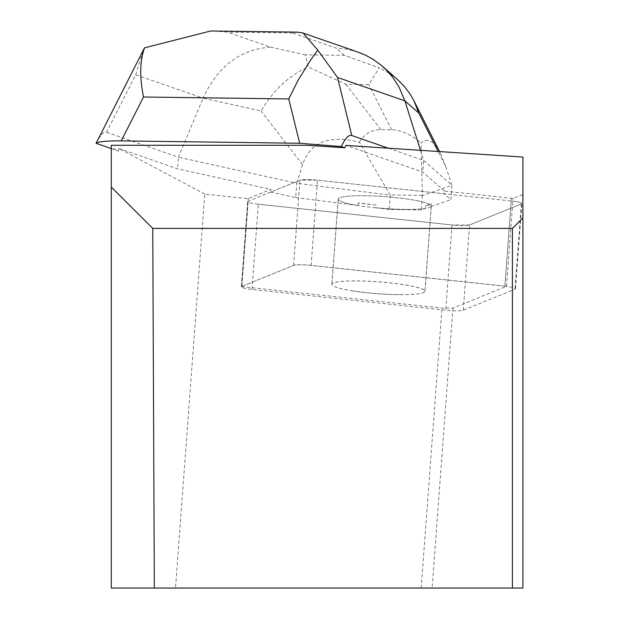 <?xml version="1.0" encoding="UTF-8"?>
<svg xmlns="http://www.w3.org/2000/svg" width="619" height="619" viewBox="0 0 619 619"><rect width="100%" height="100%" fill="white"/><g stroke="black" fill="none" stroke-linecap="round" stroke-linejoin="round"><path stroke-width="0.46" stroke-dasharray="3.1 2.32" d="M401.716 294.683A46.649 5.942 4.3 0 1 354.989 291.255A46.649 5.942 4.3 0 1 331.9 284.369A46.649 5.942 4.3 0 1 378.867 281.9A46.649 5.942 4.3 0 1 424.944 291.278A46.649 5.942 4.3 0 1 401.716 294.683M504.88 286.21L311.125 265.419A14.361 1.826 -175.7 0 0 293.592 265.435L241.828 286.45A14.361 1.826 -175.7 0 0 241.34 286.876A14.361 1.826 -175.7 0 0 251.972 289.437L445.719 310.227A14.361 1.826 -175.7 0 0 463.26 310.212L515.016 289.197A14.361 1.826 -175.7 0 0 515.503 288.771A14.361 1.826 -175.7 0 0 504.88 286.21L511.209 200.966A14.361 1.826 4.3 0 1 521.84 203.527A14.361 1.826 4.3 0 1 521.353 203.953L469.597 224.968A14.361 1.826 4.3 0 1 452.056 224.983L258.309 204.193A14.361 1.826 4.3 0 1 247.677 201.632A14.361 1.826 4.3 0 1 248.165 201.206L299.929 180.191A14.361 1.826 4.3 0 1 317.462 180.175L511.209 200.966M408.053 209.439A46.649 5.942 4.3 0 1 361.318 206.011A46.649 5.942 4.3 0 1 338.237 199.125A46.649 5.942 4.3 0 1 385.196 196.656A46.649 5.942 4.3 0 1 431.281 206.034A46.649 5.942 4.3 0 1 408.053 209.439M307.248 145.295L111.288 145.295L111.288 588.05L175.494 588.05L204.773 194.072L248.026 198.714A14.369 1.826 4.3 0 1 248.366 198.521L270.882 189.383L270.681 192.06L299.921 180.191A14.369 1.826 4.3 0 1 317.47 180.175L444.241 193.778L444.442 191.093L511.41 198.281A14.369 1.826 4.3 0 1 513.019 198.467L522.908 194.451L522.908 157.064M204.773 194.072L118.84 148.452L177.529 168.825L270.882 189.383M444.442 191.093L422.785 172.09L345.928 145.411M512.416 588.05L512.416 228.396L152.761 228.396L154.332 588.05M241.495 286.597L441.989 308.107L452.922 308.1L506.489 286.349A14.369 1.826 -175.7 0 0 504.88 286.164L311.133 265.373A14.369 1.826 -175.7 0 0 293.592 265.389L241.836 286.411A14.369 1.826 -175.7 0 0 241.495 286.597L248.026 198.714M351.77 290.713A46.688 5.942 -175.7 0 0 378.426 293.739A46.688 5.942 -175.7 0 0 424.99 291.24A46.688 5.942 -175.7 0 0 378.867 281.854A46.688 5.942 -175.7 0 0 331.869 284.322A46.688 5.942 -175.7 0 0 351.77 290.713M358.3 202.831L358.099 205.516A46.688 5.942 4.3 0 1 338.198 199.117A46.688 5.942 4.3 0 1 385.204 196.649A46.688 5.942 4.3 0 1 431.319 206.042A46.688 5.942 4.3 0 1 431.141 206.491L431.342 203.806A46.688 5.942 4.3 0 1 425.71 205.756L425.508 208.441A46.688 5.942 4.3 0 1 375.888 207.783L376.089 205.098A46.688 5.942 4.3 0 1 358.3 202.831L376.089 205.098M425.71 205.756L431.342 203.806M118.84 148.452L118.639 151.137L111.288 147.237M522.908 194.451L522.908 588.05L175.494 588.05M421.183 588.05L441.989 308.107M506.489 286.349L513.019 198.467M452.922 308.1L432.116 588.05M388.361 148.204L423.651 160.453L422.785 172.09M420.456 150.316L423.651 160.453L451.978 185.313L450.911 199.635L444.241 193.778M270.681 192.06L295.681 197.569L296.749 183.247L178.396 157.195L177.529 168.825M111.288 148.591L118.639 151.137M213.741 31.027L227.188 32.111L270.526 47.152C240.466 49.156 217.973 66.163 203.047 98.173L135.693 74.798L106.53 132.249L104.719 132.172L102.135 133.712L97.276 140.846M106.53 132.249L178.396 157.195L203.047 98.173L261.117 110.963C273.157 90.397 288.833 75.704 308.154 66.891L305.26 54.797L344.249 55.315L379.3 67.835L368.816 84.586L345.874 84.285L308.154 66.891M295.681 197.569L358.099 205.516M431.141 206.491L450.911 199.635M302.552 164.646L296.749 183.247L390.272 195.155L359.314 142.161C329.176 134.609 310.251 142.107 302.552 164.646L261.117 110.963M445.757 166.55L440.341 153.11C434.027 140.838 427.597 137.457 421.052 142.981L422.359 195.581L451.978 185.313L445.757 166.55L438.167 151.485M390.272 195.155L389.204 209.477L421.291 209.903L425.508 208.441M375.888 207.783L389.204 209.477M422.359 195.581L421.291 209.903M422.266 195.38L390.388 194.954M359.314 142.161C364.529 133.743 371.709 129.564 380.871 129.634L391.595 129.773C400.787 129.951 410.606 134.354 421.052 142.981M358.03 52.12L347.158 49.241L335.931 48.027L292.594 32.977L297.112 32.142M135.693 74.798L143.252 50.255M397.444 79.464L388.84 72.988L379.3 67.835M258.363 204.2C250.177 203.202 246.788 202.204 248.18 201.198L299.913 180.191L317.516 180.175L511.162 200.958C519.341 201.949 522.73 202.955 521.337 203.953L469.604 224.96L452.002 224.983L258.363 204.2M311.133 265.373L317.47 180.175L311.125 265.419M463.26 310.212L469.597 224.968M521.353 203.953L515.016 289.197M251.972 289.437L258.309 204.193M452.056 224.983L445.719 310.227M293.592 265.435L299.929 180.191M248.165 201.206L241.828 286.45M504.88 286.164L511.41 198.281M293.592 265.389L299.921 180.191M241.836 286.411L248.366 198.521M270.526 47.152L305.26 54.797M292.594 32.977L227.188 32.111M344.249 55.315L335.931 48.027M345.874 84.285L380.871 129.634M391.595 129.773L368.816 84.586M241.34 286.876L247.677 201.632M515.503 288.771L521.84 203.527M424.944 291.278L431.281 206.034M331.9 284.369L338.237 199.125M338.198 199.117L331.869 284.322M431.319 206.042L424.99 291.24M439.567 151.578L440.341 153.11"/><path stroke-width="0.93" d="M522.908 217.911L522.908 157.064L345.928 145.411L344.783 147.771L307.248 145.295L111.288 145.295L111.288 588.05L522.908 588.05L522.908 217.911L512.416 228.396L152.761 228.396L111.288 187.093M512.416 588.05L512.416 228.396M152.761 228.396L154.332 588.05M388.361 148.204L351.785 135.507L337.533 77.476L404.888 100.858L399.069 87.117L392.616 77.166L386.836 70.458L381.01 65.072L372.739 59.122L365.581 55.215L358.03 52.12L302.97 33.008M344.783 147.771L341.348 146.579C345.185 138.223 348.667 134.532 351.785 135.507M143.244 50.278L96.092 143.314L111.288 148.591M297.112 32.142L303.008 32.908L317.802 50.147L310.73 59.911L298.219 80.006L288.771 98.939L299.658 143.26L341.348 146.579M299.658 143.26L121.247 140.884L143.515 97.013C139.476 77.174 139.817 60.786 144.537 47.841L210.808 30.95L213.741 31.027M96.092 143.314C98.429 141.573 106.808 140.761 121.247 140.884M420.456 150.316L404.888 100.858L418.792 113.06L413.972 100.804L410.103 94.08L404.277 86.343L397.444 79.464M143.252 50.255L144.537 47.841M317.802 50.147L337.533 77.476M143.515 97.013L288.771 98.939M418.792 113.06L438.167 151.485M298.087 32.149L210.808 30.989M397.352 79.379L382.565 66.403M414.065 100.998L439.567 151.578"/></g></svg>
